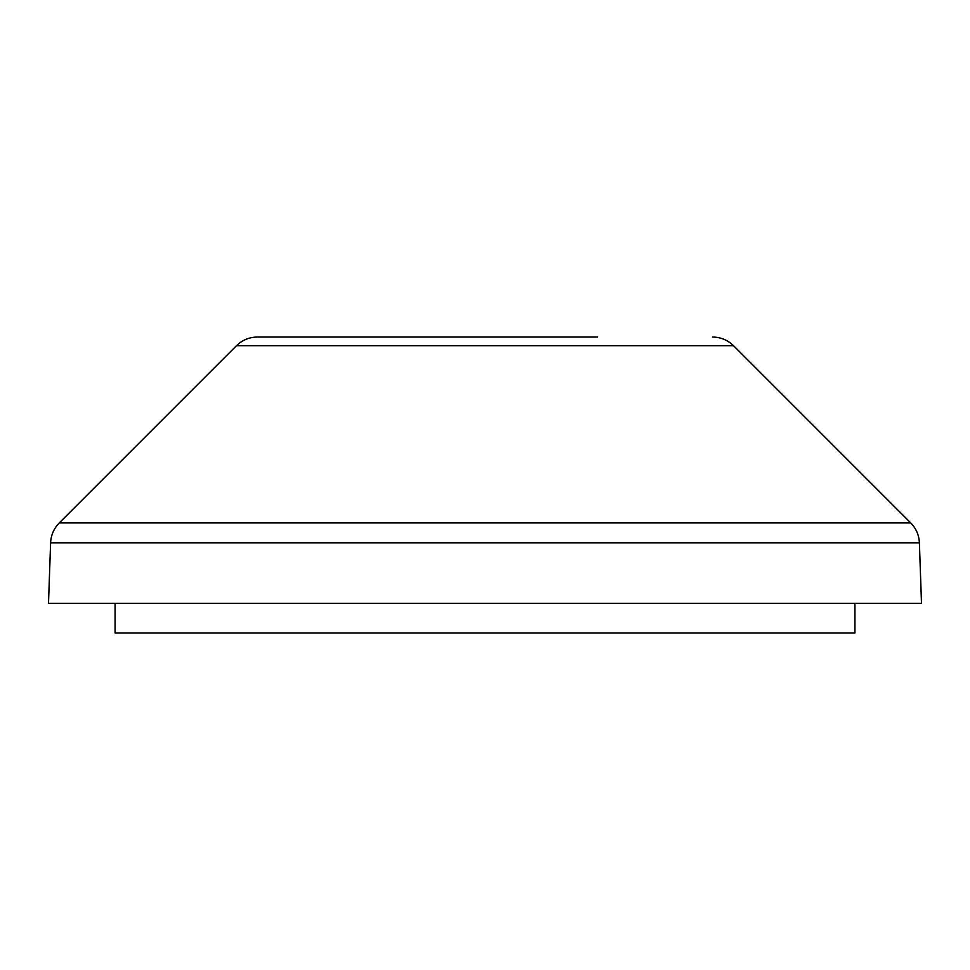 <?xml version="1.0" encoding="UTF-8"?>
<svg xmlns="http://www.w3.org/2000/svg" width="970" height="970" viewBox="0 0 970 970"><rect width="100%" height="100%" fill="white"/><g stroke="black" fill="none" stroke-linecap="round" stroke-linejoin="round"><path stroke-width="1.45" d="M597.459 337.039L257.414 337.039L597.459 337.039M921.5 603.376L48.5 603.376L50.61 542.812L919.39 542.812L921.5 603.376M854.909 603.376L854.909 632.961L115.09 632.961L115.09 603.376M712.586 337.039C720.71 337.148 727.682 340.046 733.514 345.696L236.486 345.696C242.318 340.046 249.29 337.148 257.414 337.039M733.514 345.696L910.733 522.927L59.267 522.927C53.871 528.456 50.986 535.088 50.61 542.812M236.486 345.696L59.267 522.927M910.733 522.927C916.129 528.456 919.014 535.088 919.39 542.812"/></g></svg>

